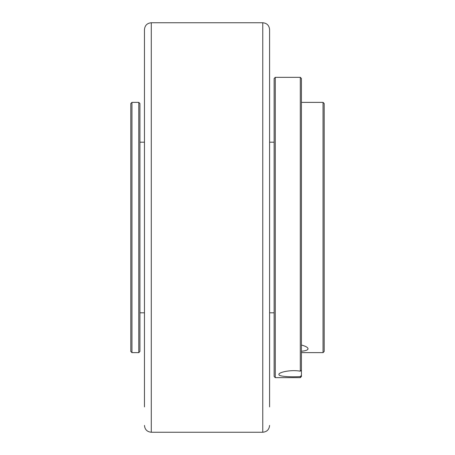 <?xml version="1.0" encoding="UTF-8"?>
<svg xmlns="http://www.w3.org/2000/svg" width="455" height="455" viewBox="0 0 455 455"><rect width="100%" height="100%" fill="white"/><g stroke="black" fill="none" stroke-linecap="round" stroke-linejoin="round"><path stroke-width="0.68" d="M301.438 351.249C305.72 350.845 307.921 350.031 308.035 348.797C307.904 347.432 305.709 346.181 301.438 345.038M301.438 375.358L301.438 370.205L300.3 371.189C291.029 369.432 278.363 372.292 278.915 374.476C278.375 376.609 291.092 377.121 300.3 376.586L301.438 375.358L301.438 376.512L300.3 377.65L275.275 377.65L275.275 77.35L300.3 77.35L300.3 371.189M324.188 103.513L324.188 351.488L323.05 352.625L323.05 102.375L324.188 103.513M301.438 352.625L323.05 352.625M301.438 102.375L323.05 102.375M300.3 376.586L300.3 377.65M275.275 77.35L274.137 78.487L274.137 376.512L275.275 377.65M269.587 312.812L274.137 312.812M269.587 142.188L274.137 142.188M139.912 312.812L144.463 312.812M139.912 142.188L144.463 142.188M139.912 103.513L139.912 351.488L138.775 352.625L138.775 102.375L139.912 103.513M131.95 352.625L130.812 351.488L130.812 103.513L131.95 102.375L131.95 352.625L138.775 352.625M131.95 102.375L138.775 102.375M300.3 77.35L301.438 78.487L301.438 370.205M144.463 354.371L144.463 406.918M144.463 425.425C144.866 429.571 147.141 431.846 151.287 432.25L151.287 22.75L262.762 22.75C266.909 23.154 269.184 25.429 269.587 29.575L269.587 406.918M151.287 22.75C147.141 23.154 144.866 25.429 144.463 29.575L144.463 367.452M262.762 22.75L262.762 432.25C266.909 431.846 269.184 429.571 269.587 425.425M151.287 432.25L262.762 432.25"/></g></svg>
